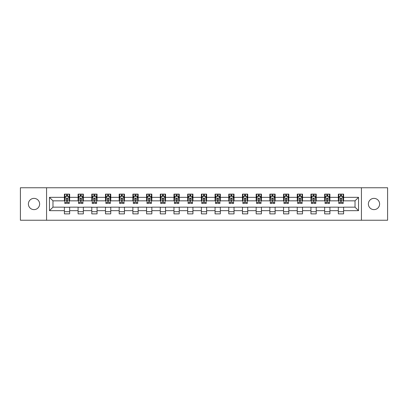 <?xml version="1.0" encoding="UTF-8"?>
<svg xmlns="http://www.w3.org/2000/svg" width="408" height="408" viewBox="0 0 408 408"><rect width="100%" height="100%" fill="white"/><g stroke="black" fill="none" stroke-linecap="round" stroke-linejoin="round"><path stroke-width="0.61" d="M373.988 198.38A5.62 5.62 0 0 0 368.373 204A5.62 5.62 0 0 0 373.988 209.62A5.62 5.62 0 0 0 379.608 204A5.62 5.62 0 0 0 373.988 198.38M34.012 198.38A5.62 5.62 0 0 0 28.392 204A5.62 5.62 0 0 0 34.012 209.62A5.62 5.62 0 0 0 39.627 204A5.62 5.62 0 0 0 34.012 198.38M361.432 220.244L387.6 220.244L387.6 187.756L361.432 187.756L361.432 220.244L46.568 220.244L46.568 187.756L20.4 187.756L20.4 220.244L46.568 220.244M361.432 187.756L46.568 187.756M343.607 197.329L343.607 194.121L338.339 194.121L338.339 197.329L329.914 197.329L329.914 194.121L324.646 194.121L324.646 197.329L316.215 197.329L316.215 194.121L310.947 194.121L310.947 197.329L302.517 197.329L302.517 194.121L297.248 194.121L297.248 197.329L288.818 197.329L288.818 194.121L283.55 194.121L283.55 197.329L275.12 197.329L275.12 194.121L269.851 194.121L269.851 197.329L261.426 197.329L261.426 194.121L256.158 194.121L256.158 197.329L247.727 197.329L247.727 194.121L242.459 194.121L242.459 197.329L234.029 197.329L234.029 194.121L228.761 194.121L228.761 197.329L220.33 197.329L220.33 194.121L215.062 194.121L215.062 197.329L206.632 197.329L206.632 194.121L201.368 194.121L201.368 197.329L192.938 197.329L192.938 194.121L187.67 194.121L187.67 197.329L179.239 197.329L179.239 194.121L173.971 194.121L173.971 197.329L165.541 197.329L165.541 194.121L160.273 194.121L160.273 197.329L151.842 197.329L151.842 194.121L146.574 194.121L146.574 197.329L138.149 197.329L138.149 194.121L132.881 194.121L132.881 197.329L124.45 197.329L124.45 194.121L119.182 194.121L119.182 197.329L110.752 197.329L110.752 194.121L105.483 194.121L105.483 197.329L97.053 197.329L97.053 194.121L91.785 194.121L91.785 197.329L83.354 197.329L83.354 194.121L78.086 194.121L78.086 197.329L69.661 197.329L69.661 194.121L64.393 194.121L64.393 197.329L49.465 197.329L49.465 210.671L52.974 207.162L64.393 207.162L64.393 213.879L69.661 213.879L69.661 207.162L78.086 207.162L78.086 213.879L83.354 213.879L83.354 207.162L91.785 207.162L91.785 213.879L97.053 213.879L97.053 207.162L105.483 207.162L105.483 213.879L110.752 213.879L110.752 207.162L119.182 207.162L119.182 213.879L124.45 213.879L124.45 207.162L132.881 207.162L132.881 213.879L138.149 213.879L138.149 207.162L146.574 207.162L146.574 213.879L151.842 213.879L151.842 207.162L160.273 207.162L160.273 213.879L165.541 213.879L165.541 207.162L173.971 207.162L173.971 213.879L179.239 213.879L179.239 207.162L187.67 207.162L187.67 213.879L192.938 213.879L192.938 207.162L201.368 207.162L201.368 213.879L206.632 213.879L206.632 207.162L215.062 207.162L215.062 213.879L220.33 213.879L220.33 207.162L228.761 207.162L228.761 213.879L234.029 213.879L234.029 207.162L242.459 207.162L242.459 213.879L247.727 213.879L247.727 207.162L256.158 207.162L256.158 213.879L261.426 213.879L261.426 207.162L269.851 207.162L269.851 213.879L275.12 213.879L275.12 207.162L283.55 207.162L283.55 213.879L288.818 213.879L288.818 207.162L297.248 207.162L297.248 213.879L302.517 213.879L302.517 207.162L310.947 207.162L310.947 213.879L316.215 213.879L316.215 207.162L324.646 207.162L324.646 213.879L329.914 213.879L329.914 207.162L338.339 207.162L338.339 213.879L343.607 213.879L343.607 207.162L355.026 207.162L355.026 200.838L343.607 200.838L343.607 197.329L358.535 197.329L358.535 210.671L343.607 210.671M338.339 210.671L329.914 210.671M324.646 210.671L316.215 210.671M310.947 210.671L302.517 210.671M297.248 210.671L288.818 210.671M283.55 210.671L275.12 210.671M269.851 210.671L261.426 210.671M256.158 210.671L247.727 210.671M242.459 210.671L234.029 210.671M228.761 210.671L220.33 210.671M215.062 210.671L206.632 210.671M201.368 210.671L192.938 210.671M187.67 210.671L179.239 210.671M173.971 210.671L165.541 210.671M160.273 210.671L151.842 210.671M146.574 210.671L138.149 210.671M132.881 210.671L124.45 210.671M119.182 210.671L110.752 210.671M105.483 210.671L97.053 210.671M91.785 210.671L83.354 210.671M78.086 210.671L69.661 210.671M64.393 210.671L49.465 210.671M338.339 197.329L338.339 200.838L329.914 200.838L329.914 197.329M324.646 197.329L324.646 200.838L316.215 200.838L316.215 197.329M310.947 197.329L310.947 200.838L302.517 200.838L302.517 197.329M297.248 197.329L297.248 200.838L288.818 200.838L288.818 197.329M283.55 197.329L283.55 200.838L275.12 200.838L275.12 197.329M269.851 197.329L269.851 200.838L261.426 200.838L261.426 197.329M256.158 197.329L256.158 200.838L247.727 200.838L247.727 197.329M242.459 197.329L242.459 200.838L234.029 200.838L234.029 197.329M228.761 197.329L228.761 200.838L220.33 200.838L220.33 197.329M215.062 197.329L215.062 200.838L206.632 200.838L206.632 197.329M201.368 197.329L201.368 200.838L192.938 200.838L192.938 197.329M187.67 197.329L187.67 200.838L179.239 200.838L179.239 197.329M173.971 197.329L173.971 200.838L165.541 200.838L165.541 197.329M160.273 197.329L160.273 200.838L151.842 200.838L151.842 197.329M146.574 197.329L146.574 200.838L138.149 200.838L138.149 197.329M132.881 197.329L132.881 200.838L124.45 200.838L124.45 197.329M119.182 197.329L119.182 200.838L110.752 200.838L110.752 197.329M105.483 197.329L105.483 200.838L97.053 200.838L97.053 197.329M91.785 197.329L91.785 200.838L83.354 200.838L83.354 197.329M78.086 197.329L78.086 200.838L69.661 200.838L69.661 197.329M64.393 197.329L64.393 200.838L52.974 200.838L49.465 197.329M52.974 200.838L52.974 207.162M358.535 210.671L355.026 207.162M355.026 200.838L358.535 197.329M64.393 196.319L64.831 196.319M66.499 196.319L67.549 196.319M69.217 196.319L69.661 196.319M64.393 200.751L64.831 200.751M66.499 200.751L67.549 200.751M69.217 200.751L69.661 200.751M64.393 207.249L69.661 207.249M64.393 211.681L69.661 211.681M78.086 207.249L83.354 207.249M78.086 211.681L83.354 211.681M78.086 196.319L78.525 196.319M80.198 196.319L81.248 196.319M82.916 196.319L83.354 196.319M78.086 200.751L78.525 200.751M80.198 200.751L81.248 200.751M82.916 200.751L83.354 200.751M91.785 207.249L97.053 207.249M91.785 211.681L97.053 211.681M91.785 196.319L92.223 196.319M93.891 196.319L94.947 196.319M96.614 196.319L97.053 196.319M91.785 200.751L92.223 200.751M93.891 200.751L94.947 200.751M96.614 200.751L97.053 200.751M105.483 207.249L110.752 207.249M105.483 211.681L110.752 211.681M105.483 196.319L105.922 196.319M107.59 196.319L108.645 196.319M110.313 196.319L110.752 196.319M105.483 200.751L105.922 200.751M107.59 200.751L108.645 200.751M110.313 200.751L110.752 200.751M119.182 207.249L124.45 207.249M119.182 211.681L124.45 211.681M119.182 196.319L119.621 196.319M121.288 196.319L122.344 196.319M124.012 196.319L124.45 196.319M119.182 200.751L119.621 200.751M121.288 200.751L122.344 200.751M124.012 200.751L124.45 200.751M132.881 207.249L138.149 207.249M132.881 211.681L138.149 211.681M132.881 196.319L133.319 196.319M134.987 196.319L136.037 196.319M137.705 196.319L138.149 196.319M132.881 200.751L133.319 200.751M134.987 200.751L136.037 200.751M137.705 200.751L138.149 200.751M146.574 207.249L151.842 207.249M146.574 211.681L151.842 211.681M146.574 196.319L147.013 196.319M148.685 196.319L149.736 196.319M151.404 196.319L151.842 196.319M146.574 200.751L147.013 200.751M148.685 200.751L149.736 200.751M151.404 200.751L151.842 200.751M160.273 207.249L165.541 207.249M160.273 211.681L165.541 211.681M160.273 196.319L160.711 196.319M162.379 196.319L163.435 196.319M165.102 196.319L165.541 196.319M160.273 200.751L160.711 200.751M162.379 200.751L163.435 200.751M165.102 200.751L165.541 200.751M173.971 207.249L179.239 207.249M173.971 211.681L179.239 211.681M173.971 196.319L174.41 196.319M176.078 196.319L177.133 196.319M178.801 196.319L179.239 196.319M173.971 200.751L174.41 200.751M176.078 200.751L177.133 200.751M178.801 200.751L179.239 200.751M187.67 207.249L192.938 207.249M187.67 211.681L192.938 211.681M187.67 196.319L188.108 196.319M189.776 196.319L190.832 196.319M192.499 196.319L192.938 196.319M187.67 200.751L188.108 200.751M189.776 200.751L190.832 200.751M192.499 200.751L192.938 200.751M201.368 207.249L206.632 207.249M201.368 211.681L206.632 211.681M201.368 196.319L201.807 196.319M203.475 196.319L204.525 196.319M206.193 196.319L206.632 196.319M201.368 200.751L201.807 200.751M203.475 200.751L204.525 200.751M206.193 200.751L206.632 200.751M215.062 207.249L220.33 207.249M215.062 211.681L220.33 211.681M215.062 196.319L215.501 196.319M217.168 196.319L218.224 196.319M219.892 196.319L220.33 196.319M215.062 200.751L215.501 200.751M217.168 200.751L218.224 200.751M219.892 200.751L220.33 200.751M228.761 207.249L234.029 207.249M228.761 211.681L234.029 211.681M228.761 196.319L229.199 196.319M230.867 196.319L231.923 196.319M233.59 196.319L234.029 196.319M228.761 200.751L229.199 200.751M230.867 200.751L231.923 200.751M233.59 200.751L234.029 200.751M242.459 207.249L247.727 207.249M242.459 211.681L247.727 211.681M242.459 196.319L242.898 196.319M244.565 196.319L245.621 196.319M247.289 196.319L247.727 196.319M242.459 200.751L242.898 200.751M244.565 200.751L245.621 200.751M247.289 200.751L247.727 200.751M256.158 207.249L261.426 207.249M256.158 211.681L261.426 211.681M256.158 196.319L256.596 196.319M258.264 196.319L259.315 196.319M260.987 196.319L261.426 196.319M256.158 200.751L256.596 200.751M258.264 200.751L259.315 200.751M260.987 200.751L261.426 200.751M269.851 207.249L275.12 207.249M269.851 211.681L275.12 211.681M269.851 196.319L270.295 196.319M271.963 196.319L273.013 196.319M274.681 196.319L275.12 196.319M269.851 200.751L270.295 200.751M271.963 200.751L273.013 200.751M274.681 200.751L275.12 200.751M283.55 207.249L288.818 207.249M283.55 211.681L288.818 211.681M283.55 196.319L283.988 196.319M285.656 196.319L286.712 196.319M288.38 196.319L288.818 196.319M283.55 200.751L283.988 200.751M285.656 200.751L286.712 200.751M288.38 200.751L288.818 200.751M297.248 207.249L302.517 207.249M297.248 211.681L302.517 211.681M297.248 196.319L297.687 196.319M299.355 196.319L300.41 196.319M302.078 196.319L302.517 196.319M297.248 200.751L297.687 200.751M299.355 200.751L300.41 200.751M302.078 200.751L302.517 200.751M310.947 207.249L316.215 207.249M310.947 211.681L316.215 211.681M310.947 196.319L311.386 196.319M313.053 196.319L314.109 196.319M315.777 196.319L316.215 196.319M310.947 200.751L311.386 200.751M313.053 200.751L314.109 200.751M315.777 200.751L316.215 200.751M324.646 207.249L329.914 207.249M324.646 211.681L329.914 211.681M324.646 196.319L325.084 196.319M326.752 196.319L327.803 196.319M329.475 196.319L329.914 196.319M324.646 200.751L325.084 200.751M326.752 200.751L327.803 200.751M329.475 200.751L329.914 200.751M338.339 207.249L343.607 207.249M338.339 211.681L343.607 211.681M338.339 196.319L338.783 196.319M340.45 196.319L341.501 196.319M343.169 196.319L343.607 196.319M338.339 200.751L338.783 200.751M340.45 200.751L341.501 200.751M343.169 200.751L343.607 200.751M67.549 195.264L66.499 195.264M69.217 202.373L67.549 202.373L67.549 203.475L69.217 203.475L69.217 198.115L68.34 196.36L65.708 196.36L64.831 198.115L64.831 203.475L66.499 203.475L66.499 202.373L64.831 202.373M64.831 198.115L64.831 194.121M69.217 198.115L69.217 194.121M66.499 196.36L66.499 194.121M67.549 194.121L67.549 196.36M67.549 202.373L67.549 198.778C67.203 198.099 66.851 198.099 66.499 198.778L66.499 202.373M81.248 195.264L80.198 195.264M82.916 202.373L81.248 202.373L81.248 203.475L82.916 203.475L82.916 198.115L82.039 196.36L79.407 196.36L78.525 198.115L78.525 203.475L80.198 203.475L80.198 202.373L78.525 202.373M78.525 198.115L78.525 194.121M82.916 198.115L82.916 194.121M80.198 196.36L80.198 194.121M81.248 194.121L81.248 196.36M81.248 202.373L81.248 198.778C80.896 198.099 80.544 198.099 80.198 198.778L80.198 202.373M94.947 195.264L93.891 195.264M96.614 202.373L94.947 202.373L94.947 203.475L96.614 203.475L96.614 198.115L95.737 196.36L93.101 196.36L92.223 198.115L92.223 203.475L93.891 203.475L93.891 202.373L92.223 202.373M92.223 198.115L92.223 194.121M96.614 198.115L96.614 194.121M93.891 196.36L93.891 194.121M94.947 194.121L94.947 196.36M94.947 202.373L94.947 198.778C94.595 198.099 94.243 198.099 93.891 198.778L93.891 202.373M108.645 195.264L107.59 195.264M110.313 202.373L108.645 202.373L108.645 203.475L110.313 203.475L110.313 198.115L109.436 196.36L106.799 196.36L105.922 198.115L105.922 203.475L107.59 203.475L107.59 202.373L105.922 202.373M105.922 198.115L105.922 194.121M110.313 198.115L110.313 194.121M107.59 196.36L107.59 194.121M108.645 194.121L108.645 196.36M108.645 202.373L108.645 198.778C108.293 198.099 107.942 198.099 107.59 198.778L107.59 202.373M122.344 195.264L121.288 195.264M124.012 202.373L122.344 202.373L122.344 203.475L124.012 203.475L124.012 198.115L123.129 196.36L120.498 196.36L119.621 198.115L119.621 203.475L121.288 203.475L121.288 202.373L119.621 202.373M119.621 198.115L119.621 194.121M124.012 198.115L124.012 194.121M121.288 196.36L121.288 194.121M122.344 194.121L122.344 196.36M122.344 202.373L122.344 198.778C121.992 198.099 121.64 198.099 121.288 198.778L121.288 202.373M136.037 195.264L134.987 195.264M137.705 202.373L136.037 202.373L136.037 203.475L137.705 203.475L137.705 198.115L136.828 196.36L134.196 196.36L133.319 198.115L133.319 203.475L134.987 203.475L134.987 202.373L133.319 202.373M133.319 198.115L133.319 194.121M137.705 198.115L137.705 194.121M134.987 196.36L134.987 194.121M136.037 194.121L136.037 196.36M136.037 202.373L136.037 198.778C135.691 198.099 135.339 198.099 134.987 198.778L134.987 202.373M149.736 195.264L148.685 195.264M151.404 202.373L149.736 202.373L149.736 203.475L151.404 203.475L151.404 198.115L150.526 196.36L147.895 196.36L147.013 198.115L147.013 203.475L148.685 203.475L148.685 202.373L147.013 202.373M147.013 198.115L147.013 194.121M151.404 198.115L151.404 194.121M148.685 196.36L148.685 194.121M149.736 194.121L149.736 196.36M149.736 202.373L149.736 198.778C149.384 198.099 149.032 198.099 148.685 198.778L148.685 202.373M163.435 195.264L162.379 195.264M165.102 202.373L163.435 202.373L163.435 203.475L165.102 203.475L165.102 198.115L164.225 196.36L161.588 196.36L160.711 198.115L160.711 203.475L162.379 203.475L162.379 202.373L160.711 202.373M160.711 198.115L160.711 194.121M165.102 198.115L165.102 194.121M162.379 196.36L162.379 194.121M163.435 194.121L163.435 196.36M163.435 202.373L163.435 198.778C163.083 198.099 162.731 198.099 162.379 198.778L162.379 202.373M177.133 195.264L176.078 195.264M178.801 202.373L177.133 202.373L177.133 203.475L178.801 203.475L178.801 198.115L177.924 196.36L175.287 196.36L174.41 198.115L174.41 203.475L176.078 203.475L176.078 202.373L174.41 202.373M174.41 198.115L174.41 194.121M178.801 198.115L178.801 194.121M176.078 196.36L176.078 194.121M177.133 194.121L177.133 196.36M177.133 202.373L177.133 198.778C176.781 198.099 176.429 198.099 176.078 198.778L176.078 202.373M190.832 195.264L189.776 195.264M192.499 202.373L190.832 202.373L190.832 203.475L192.499 203.475L192.499 198.115L191.617 196.36L188.986 196.36L188.108 198.115L188.108 203.475L189.776 203.475L189.776 202.373L188.108 202.373M188.108 198.115L188.108 194.121M192.499 198.115L192.499 194.121M189.776 196.36L189.776 194.121M190.832 194.121L190.832 196.36M190.832 202.373L190.832 198.778C190.48 198.099 190.128 198.099 189.776 198.778L189.776 202.373M204.525 195.264L203.475 195.264M206.193 202.373L204.525 202.373L204.525 203.475L206.193 203.475L206.193 198.115L205.316 196.36L202.684 196.36L201.807 198.115L201.807 203.475L203.475 203.475L203.475 202.373L201.807 202.373M201.807 198.115L201.807 194.121M206.193 198.115L206.193 194.121M203.475 196.36L203.475 194.121M204.525 194.121L204.525 196.36M204.525 202.373L204.525 198.778C204.179 198.099 203.827 198.099 203.475 198.778L203.475 202.373M218.224 195.264L217.168 195.264M219.892 202.373L218.224 202.373L218.224 203.475L219.892 203.475L219.892 198.115L219.014 196.36L216.383 196.36L215.501 198.115L215.501 203.475L217.168 203.475L217.168 202.373L215.501 202.373M215.501 198.115L215.501 194.121M219.892 198.115L219.892 194.121M217.168 196.36L217.168 194.121M218.224 194.121L218.224 196.36M218.224 202.373L218.224 198.778C217.872 198.099 217.52 198.099 217.168 198.778L217.168 202.373M231.923 195.264L230.867 195.264M233.59 202.373L231.923 202.373L231.923 203.475L233.59 203.475L233.59 198.115L232.713 196.36L230.076 196.36L229.199 198.115L229.199 203.475L230.867 203.475L230.867 202.373L229.199 202.373M229.199 198.115L229.199 194.121M233.59 198.115L233.59 194.121M230.867 196.36L230.867 194.121M231.923 194.121L231.923 196.36M231.923 202.373L231.923 198.778C231.571 198.099 231.219 198.099 230.867 198.778L230.867 202.373M245.621 195.264L244.565 195.264M247.289 202.373L245.621 202.373L245.621 203.475L247.289 203.475L247.289 198.115L246.412 196.36L243.775 196.36L242.898 198.115L242.898 203.475L244.565 203.475L244.565 202.373L242.898 202.373M242.898 198.115L242.898 194.121M247.289 198.115L247.289 194.121M244.565 196.36L244.565 194.121M245.621 194.121L245.621 196.36M245.621 202.373L245.621 198.778C245.269 198.099 244.917 198.099 244.565 198.778L244.565 202.373M259.315 195.264L258.264 195.264M260.987 202.373L259.315 202.373L259.315 203.475L260.987 203.475L260.987 198.115L260.105 196.36L257.474 196.36L256.596 198.115L256.596 203.475L258.264 203.475L258.264 202.373L256.596 202.373M256.596 198.115L256.596 194.121M260.987 198.115L260.987 194.121M258.264 196.36L258.264 194.121M259.315 194.121L259.315 196.36M259.315 202.373L259.315 198.778C258.968 198.099 258.616 198.099 258.264 198.778L258.264 202.373M273.013 195.264L271.963 195.264M274.681 202.373L273.013 202.373L273.013 203.475L274.681 203.475L274.681 198.115L273.804 196.36L271.172 196.36L270.295 198.115L270.295 203.475L271.963 203.475L271.963 202.373L270.295 202.373M270.295 198.115L270.295 194.121M274.681 198.115L274.681 194.121M271.963 196.36L271.963 194.121M273.013 194.121L273.013 196.36M273.013 202.373L273.013 198.778C272.666 198.099 272.315 198.099 271.963 198.778L271.963 202.373M286.712 195.264L285.656 195.264M288.38 202.373L286.712 202.373L286.712 203.475L288.38 203.475L288.38 198.115L287.502 196.36L284.871 196.36L283.988 198.115L283.988 203.475L285.656 203.475L285.656 202.373L283.988 202.373M283.988 198.115L283.988 194.121M288.38 198.115L288.38 194.121M285.656 196.36L285.656 194.121M286.712 194.121L286.712 196.36M286.712 202.373L286.712 198.778C286.36 198.099 286.008 198.099 285.656 198.778L285.656 202.373M300.41 195.264L299.355 195.264M302.078 202.373L300.41 202.373L300.41 203.475L302.078 203.475L302.078 198.115L301.201 196.36L298.564 196.36L297.687 198.115L297.687 203.475L299.355 203.475L299.355 202.373L297.687 202.373M297.687 198.115L297.687 194.121M302.078 198.115L302.078 194.121M299.355 196.36L299.355 194.121M300.41 194.121L300.41 196.36M300.41 202.373L300.41 198.778C300.059 198.099 299.707 198.099 299.355 198.778L299.355 202.373M314.109 195.264L313.053 195.264M315.777 202.373L314.109 202.373L314.109 203.475L315.777 203.475L315.777 198.115L314.9 196.36L312.263 196.36L311.386 198.115L311.386 203.475L313.053 203.475L313.053 202.373L311.386 202.373M311.386 198.115L311.386 194.121M315.777 198.115L315.777 194.121M313.053 196.36L313.053 194.121M314.109 194.121L314.109 196.36M314.109 202.373L314.109 198.778C313.757 198.099 313.405 198.099 313.053 198.778L313.053 202.373M327.803 195.264L326.752 195.264M329.475 202.373L327.803 202.373L327.803 203.475L329.475 203.475L329.475 198.115L328.593 196.36L325.961 196.36L325.084 198.115L325.084 203.475L326.752 203.475L326.752 202.373L325.084 202.373M325.084 198.115L325.084 194.121M329.475 198.115L329.475 194.121M326.752 196.36L326.752 194.121M327.803 194.121L327.803 196.36M327.803 202.373L327.803 198.778C327.456 198.099 327.104 198.099 326.752 198.778L326.752 202.373M341.501 195.264L340.45 195.264M343.169 202.373L341.501 202.373L341.501 203.475L343.169 203.475L343.169 198.115L342.292 196.36L339.66 196.36L338.783 198.115L338.783 203.475L340.45 203.475L340.45 202.373L338.783 202.373M338.783 198.115L338.783 194.121M343.169 198.115L343.169 194.121M340.45 196.36L340.45 194.121M341.501 194.121L341.501 196.36M341.501 202.373L341.501 198.778C341.149 198.099 340.802 198.099 340.45 198.778L340.45 202.373M69.197 198.074L64.852 198.074M64.831 196.467L65.652 196.467M68.396 196.467L69.217 196.467M66.499 200.017L64.831 200.017M69.217 200.017L67.549 200.017M67.549 195.825L66.499 195.825M82.895 198.074L78.55 198.074M78.525 196.467L79.351 196.467M82.09 196.467L82.916 196.467M80.198 200.017L78.525 200.017M82.916 200.017L81.248 200.017M81.248 195.825L80.198 195.825M96.594 198.074L92.249 198.074M92.223 196.467L93.049 196.467M95.788 196.467L96.614 196.467M93.891 200.017L92.223 200.017M96.614 200.017L94.947 200.017M94.947 195.825L93.891 195.825M110.293 198.074L105.942 198.074M105.922 196.467L106.748 196.467M109.487 196.467L110.313 196.467M107.59 200.017L105.922 200.017M110.313 200.017L108.645 200.017M108.645 195.825L107.59 195.825M123.986 198.074L119.641 198.074M119.621 196.467L120.447 196.467M123.185 196.467L124.012 196.467M121.288 200.017L119.621 200.017M124.012 200.017L122.344 200.017M122.344 195.825L121.288 195.825M137.685 198.074L133.339 198.074M133.319 196.467L134.14 196.467M136.884 196.467L137.705 196.467M134.987 200.017L133.319 200.017M137.705 200.017L136.037 200.017M136.037 195.825L134.987 195.825M151.383 198.074L147.038 198.074M147.013 196.467L147.839 196.467M150.578 196.467L151.404 196.467M148.685 200.017L147.013 200.017M151.404 200.017L149.736 200.017M149.736 195.825L148.685 195.825M165.082 198.074L160.732 198.074M160.711 196.467L161.537 196.467M164.276 196.467L165.102 196.467M162.379 200.017L160.711 200.017M165.102 200.017L163.435 200.017M163.435 195.825L162.379 195.825M178.781 198.074L174.43 198.074M174.41 196.467L175.236 196.467M177.975 196.467L178.801 196.467M176.078 200.017L174.41 200.017M178.801 200.017L177.133 200.017M177.133 195.825L176.078 195.825M192.474 198.074L188.129 198.074M188.108 196.467L188.935 196.467M191.673 196.467L192.499 196.467M189.776 200.017L188.108 200.017M192.499 200.017L190.832 200.017M190.832 195.825L189.776 195.825M206.173 198.074L201.827 198.074M201.807 196.467L202.628 196.467M205.372 196.467L206.193 196.467M203.475 200.017L201.807 200.017M206.193 200.017L204.525 200.017M204.525 195.825L203.475 195.825M219.871 198.074L215.526 198.074M215.501 196.467L216.327 196.467M219.065 196.467L219.892 196.467M217.168 200.017L215.501 200.017M219.892 200.017L218.224 200.017M218.224 195.825L217.168 195.825M233.57 198.074L229.22 198.074M229.199 196.467L230.025 196.467M232.764 196.467L233.59 196.467M230.867 200.017L229.199 200.017M233.59 200.017L231.923 200.017M231.923 195.825L230.867 195.825M247.268 198.074L242.918 198.074M242.898 196.467L243.724 196.467M246.463 196.467L247.289 196.467M244.565 200.017L242.898 200.017M247.289 200.017L245.621 200.017M245.621 195.825L244.565 195.825M260.962 198.074L256.617 198.074M256.596 196.467L257.423 196.467M260.161 196.467L260.987 196.467M258.264 200.017L256.596 200.017M260.987 200.017L259.315 200.017M259.315 195.825L258.264 195.825M274.66 198.074L270.315 198.074M270.295 196.467L271.116 196.467M273.86 196.467L274.681 196.467M271.963 200.017L270.295 200.017M274.681 200.017L273.013 200.017M273.013 195.825L271.963 195.825M288.359 198.074L284.014 198.074M283.988 196.467L284.815 196.467M287.553 196.467L288.38 196.467M285.656 200.017L283.988 200.017M288.38 200.017L286.712 200.017M286.712 195.825L285.656 195.825M302.058 198.074L297.707 198.074M297.687 196.467L298.513 196.467M301.252 196.467L302.078 196.467M299.355 200.017L297.687 200.017M302.078 200.017L300.41 200.017M300.41 195.825L299.355 195.825M315.751 198.074L311.406 198.074M311.386 196.467L312.212 196.467M314.95 196.467L315.777 196.467M313.053 200.017L311.386 200.017M315.777 200.017L314.109 200.017M314.109 195.825L313.053 195.825M329.45 198.074L325.105 198.074M325.084 196.467L325.91 196.467M328.649 196.467L329.475 196.467M326.752 200.017L325.084 200.017M329.475 200.017L327.803 200.017M327.803 195.825L326.752 195.825M343.148 198.074L338.803 198.074M338.783 196.467L339.604 196.467M342.348 196.467L343.169 196.467M340.45 200.017L338.783 200.017M343.169 200.017L341.501 200.017M341.501 195.825L340.45 195.825"/></g></svg>
